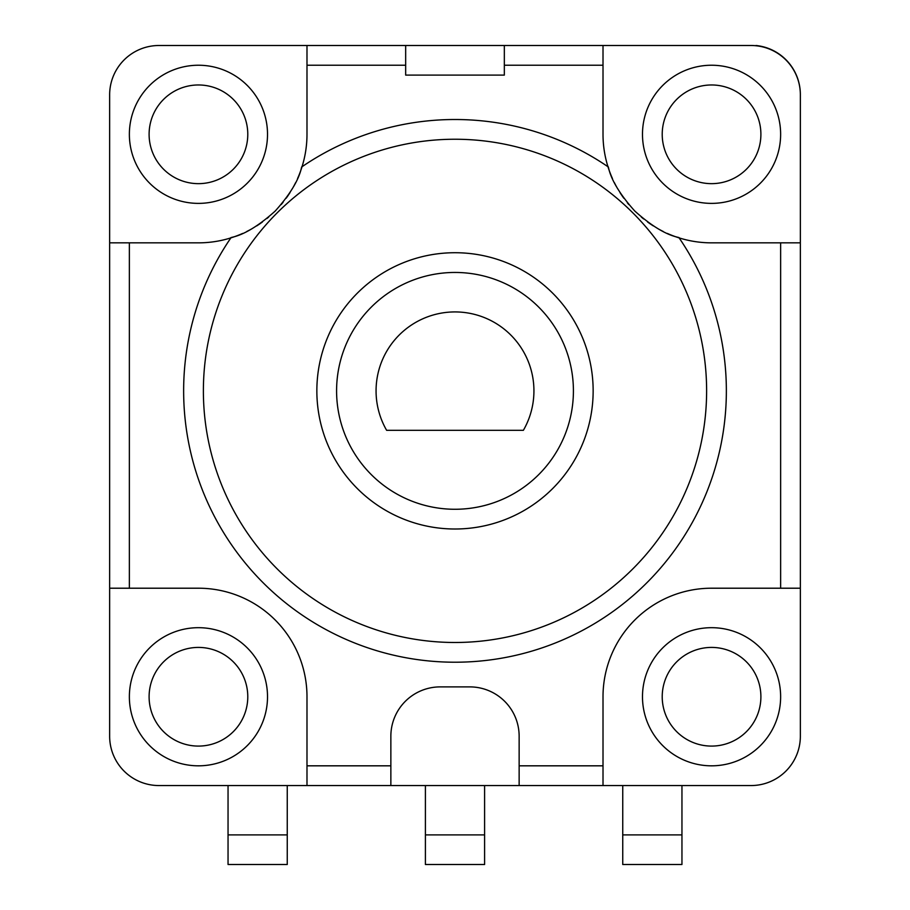<?xml version="1.0" encoding="UTF-8"?>
<svg xmlns="http://www.w3.org/2000/svg" width="910" height="910" viewBox="0 0 910 910"><rect width="100%" height="100%" fill="white"/><g stroke="black" fill="none" stroke-linecap="round" stroke-linejoin="round"><path stroke-width="1.36" d="M109.644 94.833A49.333 49.333 0 0 1 158.977 45.5L751.023 45.5A49.333 49.333 0 0 1 800.356 94.833L800.356 736.224A49.333 49.333 0 0 1 751.023 785.558L158.977 785.558A49.333 49.333 0 0 1 109.644 736.224L109.644 94.833M800.356 94.594A49.333 49.333 0 0 0 755.96 45.5L755.96 45.75M603.011 45.5L603.011 134.305A108.54 108.54 0 0 0 607.971 166.735A271.351 271.351 0 0 0 302.029 166.735A108.54 108.54 0 0 1 299.094 174.936M299.026 175.118A108.54 108.54 0 0 1 297.559 178.553M295.648 182.614A108.54 108.54 0 0 1 293.191 187.267M290.074 192.499A108.54 108.54 0 0 1 286.138 198.266M283.112 202.225A108.54 108.54 0 0 1 281.167 204.579M268.723 217.024A108.54 108.54 0 0 1 266.903 218.536M262.41 221.994A108.54 108.54 0 0 1 256.643 225.93M251.41 229.047A108.54 108.54 0 0 1 246.746 231.504M242.686 233.426A108.54 108.54 0 0 1 239.262 234.882M239.08 234.951A108.54 108.54 0 0 1 198.448 242.845L109.644 242.845M306.988 45.5L306.988 134.305A108.54 108.54 0 0 1 302.029 166.735C300.88 165.495 302.689 180.453 275.195 211.063C244.608 238.545 229.638 236.748 230.867 237.897A271.351 271.351 0 0 0 455 662.218A271.351 271.351 0 0 0 679.133 237.897A108.54 108.54 0 0 1 670.92 234.962M405.667 45.5L405.667 75.098L504.333 75.098L504.333 45.5M670.738 234.882A108.54 108.54 0 0 1 667.314 233.426M663.254 231.504A108.54 108.54 0 0 1 658.59 229.047M653.357 225.93A108.54 108.54 0 0 1 647.59 222.006M643.632 218.969A108.54 108.54 0 0 1 641.277 217.024M628.833 204.591A108.54 108.54 0 0 1 627.32 202.771M623.862 198.266A108.54 108.54 0 0 1 619.938 192.499M616.809 187.278A108.54 108.54 0 0 1 614.352 182.614M612.441 178.553A108.54 108.54 0 0 1 610.974 175.118M610.906 174.948A108.54 108.54 0 0 1 607.971 166.735C609.109 165.495 607.311 180.464 634.805 211.052C665.403 238.556 680.361 236.748 679.133 237.897A108.54 108.54 0 0 0 711.552 242.845L800.356 242.845M519.144 785.558L519.144 736.224A49.333 49.333 0 0 0 469.799 686.891L440.201 686.891A49.333 49.333 0 0 0 390.856 736.224L390.856 785.558M306.988 785.558L306.988 696.753A108.54 108.54 0 0 0 198.448 588.213L109.644 588.213M800.356 588.213L711.552 588.213A108.54 108.54 0 0 0 603.011 696.753L603.011 785.558M642.483 696.753A69.069 69.069 0 0 0 711.552 765.822A69.069 69.069 0 0 0 780.632 696.753A69.069 69.069 0 0 0 711.552 627.684A69.069 69.069 0 0 0 642.483 696.753A69.069 69.069 0 0 0 711.552 765.822A69.069 69.069 0 0 0 780.632 696.753A69.069 69.069 0 0 0 711.552 627.684A69.069 69.069 0 0 0 642.483 696.753M316.851 390.856A138.149 138.149 0 0 1 455 252.718A138.149 138.149 0 0 1 593.149 390.856A138.149 138.149 0 0 1 455 529.006A138.149 138.149 0 0 1 316.851 390.856M573.414 390.856A118.414 118.414 0 0 1 455 509.27A118.414 118.414 0 0 1 336.586 390.856A118.414 118.414 0 0 1 455 272.454A118.414 118.414 0 0 1 573.414 390.856M386.636 430.328L523.364 430.328A78.943 78.943 0 0 0 455 311.925A78.943 78.943 0 0 0 386.636 430.328M129.368 696.753A69.069 69.069 0 0 0 198.448 765.822A69.069 69.069 0 0 0 267.517 696.753A69.069 69.069 0 0 0 198.448 627.684A69.069 69.069 0 0 0 129.368 696.753A69.069 69.069 0 0 0 198.448 765.822A69.069 69.069 0 0 0 267.517 696.753A69.069 69.069 0 0 0 198.448 627.684A69.069 69.069 0 0 0 129.368 696.753M642.483 134.305A69.069 69.069 0 0 0 711.552 203.385A69.069 69.069 0 0 0 780.632 134.305A69.069 69.069 0 0 0 711.552 65.236A69.069 69.069 0 0 0 642.483 134.305A69.069 69.069 0 0 0 711.552 203.385A69.069 69.069 0 0 0 780.632 134.305A69.069 69.069 0 0 0 711.552 65.236A69.069 69.069 0 0 0 642.483 134.305M129.368 134.305A69.069 69.069 0 0 0 198.448 203.385A69.069 69.069 0 0 0 267.517 134.305A69.069 69.069 0 0 0 198.448 65.236A69.069 69.069 0 0 0 129.368 134.305A69.069 69.069 0 0 0 198.448 203.385A69.069 69.069 0 0 0 267.517 134.305A69.069 69.069 0 0 0 198.448 65.236A69.069 69.069 0 0 0 129.368 134.305M622.747 785.558L622.747 864.5L681.954 864.5L681.954 785.558M425.402 785.558L425.402 864.5L484.598 864.5L484.598 785.558M228.046 785.558L228.046 864.5L287.253 864.5L287.253 785.558M603.011 65.236L504.333 65.236M405.667 65.236L306.988 65.236M306.988 765.822L390.856 765.822M129.368 242.845L129.368 588.213M780.632 588.213L780.632 242.845M519.144 765.822L603.011 765.822M662.218 696.753A49.333 49.333 0 0 0 711.552 746.086A49.333 49.333 0 0 0 760.896 696.753A49.333 49.333 0 0 0 711.552 647.419A49.333 49.333 0 0 0 662.218 696.753M455 139.241A251.615 251.615 0 0 0 203.385 390.856A251.615 251.615 0 0 0 455 642.483A251.615 251.615 0 0 0 706.615 390.856A251.615 251.615 0 0 0 455 139.241M149.103 696.753A49.333 49.333 0 0 0 198.448 746.086A49.333 49.333 0 0 0 247.782 696.753A49.333 49.333 0 0 0 198.448 647.419A49.333 49.333 0 0 0 149.103 696.753M662.218 134.305A49.333 49.333 0 0 0 711.552 183.649A49.333 49.333 0 0 0 760.896 134.305A49.333 49.333 0 0 0 711.552 84.971A49.333 49.333 0 0 0 662.218 134.305M149.103 134.305A49.333 49.333 0 0 0 198.448 183.649A49.333 49.333 0 0 0 247.782 134.305A49.333 49.333 0 0 0 198.448 84.971A49.333 49.333 0 0 0 149.103 134.305M622.747 834.902L681.954 834.902M425.402 834.902L484.598 834.902M228.046 834.902L287.253 834.902"/></g></svg>

